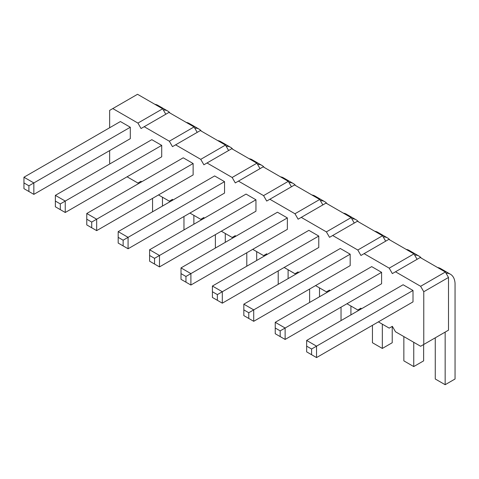 <?xml version="1.0" encoding="UTF-8"?>
<svg xmlns="http://www.w3.org/2000/svg" width="479" height="479" viewBox="0 0 479 479"><rect width="100%" height="100%" fill="white"/><g stroke="black" fill="none" stroke-linecap="round" stroke-linejoin="round"><path stroke-width="0.72" d="M109.649 127.749L109.649 110.386L112.793 108.571L137.922 123.079L141.06 128.516L168.937 112.427L194.067 126.935L197.204 132.372M144.203 126.707L169.332 141.215L172.476 146.652L175.613 144.838L200.743 159.345L203.886 164.788L207.024 162.974L232.153 177.481L235.297 182.924L238.434 181.11L263.564 195.618L266.707 201.06L269.851 199.246L294.974 213.754L298.118 219.196L301.261 217.382L326.391 231.89L329.528 237.327L332.671 235.512L357.801 250.026L360.938 255.463L364.082 253.648L389.211 268.156L392.349 273.599L395.492 271.785L420.622 286.292L423.765 291.735L423.765 344.455L420.622 346.269L395.492 331.761L392.349 326.319L389.211 328.133L378.374 321.876M110.044 163.788L109.649 163.105L109.649 150.598M141.455 181.924L141.06 181.242L137.922 183.05L127.085 176.799M172.871 200.06L172.476 199.372L169.332 201.186L158.501 194.935M204.282 218.196L203.886 217.508L200.743 219.322L189.912 213.065M235.692 236.327L235.297 235.644L232.153 237.458L221.322 231.201M267.102 254.463L266.707 253.78L263.564 255.594L252.732 249.337M298.513 272.599L298.118 271.916L294.974 273.731L284.143 267.474M329.923 290.735L329.528 290.052L326.391 291.861L315.553 285.61M361.334 308.871L360.938 308.183L357.801 309.997L346.964 303.746M413.006 290.466L403.108 284.754L306.65 340.443L316.541 346.155L316.541 357.579L413.006 301.89L413.006 290.466L311.595 349.011L311.595 354.723L306.65 351.867L306.65 340.443M381.589 283.754L381.589 272.329L371.698 266.617L275.239 322.307L285.131 328.019L285.131 339.443L381.589 283.754M350.179 254.193L340.288 248.481L243.829 304.171L253.72 309.883L253.72 321.307L350.179 265.617L350.179 254.193L248.775 312.739L248.775 318.451L243.829 315.595L243.829 304.171M318.769 236.057L308.877 230.345L212.419 286.035L222.31 291.747L222.31 303.171L318.769 247.481L318.769 236.057L217.364 294.603L212.419 291.747L212.419 286.035M287.358 217.921L277.467 212.209L181.008 267.899L190.899 273.611L190.899 285.035L287.358 229.345L287.358 217.921L185.954 276.467L181.008 273.611L181.008 267.899M161.716 156.807L161.716 145.382L151.819 139.67L55.36 195.36L65.252 201.072L65.252 212.496L161.716 156.807M193.127 163.519L183.229 157.807L86.771 213.496L96.668 219.208L96.668 230.633L193.127 174.943L193.127 163.519L91.717 222.064L91.717 227.776L86.771 224.92L86.771 213.496M224.537 181.655L214.646 175.943L118.181 231.632L128.079 237.344L128.079 248.769L224.537 193.079L224.537 181.655L123.133 240.201L123.133 245.913L118.181 243.057L118.181 231.632M255.948 199.785L246.056 194.079L149.598 249.769L159.489 255.481L159.489 266.905L255.948 211.209L255.948 199.785L154.543 258.337L149.598 255.481L149.598 249.769M130.3 127.246L120.409 121.534L23.95 177.224L33.841 182.936L33.841 194.36L130.3 138.671L130.3 127.246L28.896 185.792L28.896 191.504L23.95 188.648L23.95 177.224M137.922 123.079L162.656 108.799L165.794 114.242M169.332 141.215L194.067 126.935M112.793 108.571L137.527 94.291L162.656 108.799M175.613 144.838L200.348 130.557L225.477 145.071L228.615 150.508M207.024 162.974L231.758 148.694L256.888 163.201L260.031 168.644M238.434 181.11L263.169 166.83L288.298 181.337L291.442 186.78M269.851 199.246L294.579 184.966L319.709 199.474L322.852 204.916M301.261 217.382L325.989 203.102L351.119 217.61L354.262 223.046M332.671 235.512L357.406 221.238L382.529 235.746L385.673 241.182M364.082 253.648L388.816 239.368L413.946 253.876L417.083 259.319M395.492 271.785L420.227 257.504L445.356 272.012L448.494 277.455L448.494 330.175L423.765 344.455M423.765 291.735L448.494 277.455M420.622 286.292L445.356 272.012M389.211 268.156L413.946 253.876M357.801 250.026L382.529 235.746M326.391 231.89L351.119 217.61M294.974 213.754L319.709 199.474M263.564 195.618L288.298 181.337M232.153 177.481L256.888 163.201M200.743 159.345L225.477 145.071M381.589 272.329L280.185 330.875L280.185 336.587L275.239 333.731L275.239 322.307M161.716 145.382L60.306 203.928L60.306 209.64L55.36 206.784L55.36 195.36M435.261 337.815L435.261 378.997L445.159 384.709L455.05 378.997L455.05 283.323A22.603 13.047 120 0 0 450.41 274.228A22.603 13.047 120 0 0 446.021 273.174M450.41 274.228L440.512 268.515A22.603 13.047 120 0 0 437.608 267.539M445.159 332.103L445.159 384.709M413.748 342.299L413.748 366.573L423.64 360.861L423.64 344.527M421.298 258.121A22.603 13.047 120 0 0 418.993 256.091A22.603 13.047 120 0 0 414.61 255.038M403.851 336.587L403.851 360.861L413.748 366.573M418.993 256.091L409.102 250.379A22.603 13.047 120 0 0 406.198 249.403M382.332 324.163L382.332 348.443L392.229 342.73L392.229 326.391M389.882 239.991A22.603 13.047 120 0 0 387.583 237.961A22.603 13.047 120 0 0 383.2 236.901M372.44 325.307L372.44 342.73L382.332 348.443M387.583 237.961L377.691 232.249A22.603 13.047 120 0 0 374.782 231.273M350.921 306.027L350.921 314.883M360.819 309.171L360.819 308.254M358.472 221.855A22.603 13.047 120 0 0 356.172 219.825A22.603 13.047 120 0 0 351.79 218.765M341.03 307.171L341.03 320.595M356.172 219.825L346.281 214.113A22.603 13.047 120 0 0 343.371 213.137M319.511 287.891L319.511 296.746M329.402 291.034L329.402 290.118M327.061 203.719A22.603 13.047 120 0 0 324.762 201.689A22.603 13.047 120 0 0 320.379 200.635M309.62 289.035L309.62 302.459M324.762 201.689L314.871 195.977A22.603 13.047 120 0 0 311.961 195.001M193.869 215.352L193.869 224.208M203.761 218.496L203.761 217.58M201.419 131.18A22.603 13.047 120 0 0 199.12 129.15A22.603 13.047 120 0 0 194.731 128.091M183.972 216.496L183.972 229.92M199.12 129.15L189.223 123.438A22.603 13.047 120 0 0 186.319 122.462M215.382 234.632L215.382 248.05M232.83 149.31A22.603 13.047 120 0 0 230.531 147.281L220.633 141.574A22.603 13.047 120 0 0 217.729 140.592M225.28 233.489L225.28 242.338M235.171 236.632L235.171 235.716M230.531 147.281A22.603 13.047 120 0 0 226.148 146.227M256.69 251.625L256.69 260.474M266.581 254.762L266.581 253.852M264.24 167.446A22.603 13.047 120 0 0 261.941 165.417A22.603 13.047 120 0 0 257.558 164.363M246.799 252.762L246.799 266.186M261.941 165.417L252.05 159.705A22.603 13.047 120 0 0 249.14 158.729M288.101 269.761L288.101 278.61M297.992 272.898L297.992 271.988M295.651 185.583A22.603 13.047 120 0 0 293.352 183.553A22.603 13.047 120 0 0 288.969 182.499M278.209 270.898L278.209 284.322M293.352 183.553L283.46 177.841A22.603 13.047 120 0 0 280.55 176.865M152.561 198.36L152.561 211.784M170.003 113.044A22.603 13.047 120 0 0 167.704 111.014L157.813 105.302A22.603 13.047 120 0 0 154.909 104.326M162.459 197.216L162.459 206.072M172.35 200.36L172.35 199.444M167.704 111.014A22.603 13.047 120 0 0 163.321 109.954M316.541 357.579L311.595 354.723M311.595 349.011L306.65 346.155M285.131 339.443L280.185 336.587M280.185 330.875L275.239 328.019M253.72 321.307L248.775 318.451M248.775 312.739L243.829 309.883M212.419 291.747L212.419 297.459L222.31 303.171M217.364 294.603L217.364 300.315M181.008 273.611L181.008 279.323L190.899 285.035M185.954 276.467L185.954 282.179M65.252 212.496L60.306 209.64M60.306 203.928L55.36 201.072M96.668 230.633L91.717 227.776M91.717 222.064L86.771 219.208M128.079 248.769L123.133 245.913M123.133 240.201L118.181 237.344M149.598 255.481L149.598 261.193L159.489 266.905M154.543 258.337L154.543 264.049M33.841 194.36L28.896 191.504M28.896 185.792L23.95 182.936"/></g></svg>
